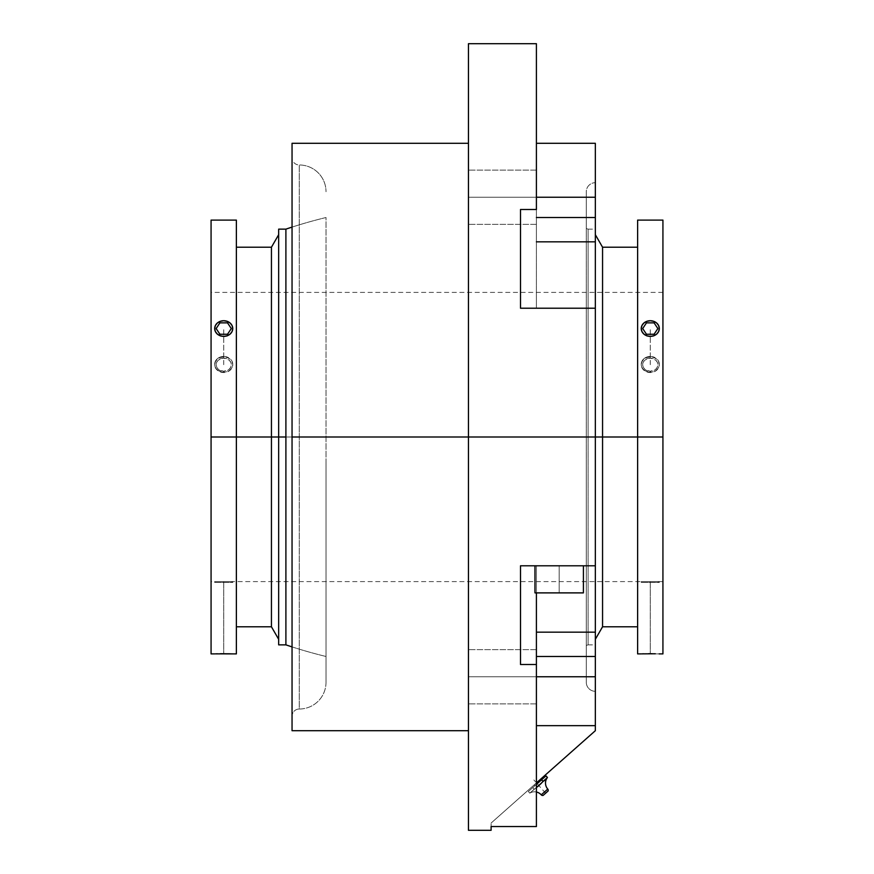 <?xml version="1.0" encoding="UTF-8"?>
<svg xmlns="http://www.w3.org/2000/svg" width="874" height="874" viewBox="0 0 874 874"><rect width="100%" height="100%" fill="white"/><g stroke="black" fill="none" stroke-linecap="round" stroke-linejoin="round"><path stroke-width="0.66" stroke-dasharray="4.37 3.28" d="M588.104 437L588.104 229.141A471.457 471.457 0 0 0 586.29 228.54L586.29 645.46A471.457 471.457 0 0 0 588.104 644.859L588.104 437L662.929 437L662.929 292.408L662.929 437L211.071 437L662.929 437L662.929 653.894L662.929 437L637.627 437L637.627 626.778L637.627 437L602.557 437L602.557 626.778L602.557 437L595.336 437L595.336 639.309L595.336 437L588.104 437L588.104 644.859A471.457 471.457 0 0 1 586.29 645.46L586.29 191.734A9.035 9.035 0 0 1 595.336 182.688L595.336 691.312A9.035 9.035 0 0 1 586.29 682.266L586.29 191.734L586.29 682.266A9.035 9.035 0 0 0 595.336 691.312L595.336 437L595.336 644.859L595.336 437L595.336 565.784L520.5 565.784L520.5 664.502L536.407 664.502L536.407 826.542L491.101 826.542L491.101 830.3L491.101 823.068L491.101 826.542L536.407 826.542L536.407 565.784L536.407 592.889L536.407 565.784L520.5 565.784L536.407 565.784L536.407 782.918L491.101 823.068L491.101 826.542L491.101 823.068L536.407 782.918L491.101 823.068L536.407 782.918L536.407 826.542L536.407 782.918L595.336 730.708L595.336 725.66L536.407 725.66L536.407 656.472L595.336 656.472L595.336 632.175L536.407 632.175L536.407 565.784L536.407 656.472L595.336 656.472L595.336 725.66L536.407 725.66L536.407 782.918L595.336 730.708L595.336 632.175L536.407 632.175L536.407 826.542L536.407 664.502L520.5 664.502L520.5 565.784L520.5 664.502L520.5 565.784L520.5 664.502L520.5 565.784L595.336 565.784L520.5 565.784L554.127 565.784L534.964 565.784L534.964 592.889L583.406 592.889L583.406 565.784L534.964 565.784L583.406 565.784L564.243 565.784L583.406 565.784L583.406 592.889L534.964 592.889L583.406 592.889L534.964 592.889L534.964 565.784L595.336 565.784L536.407 565.784L595.336 565.784L595.336 632.175L595.336 437L468.453 437L595.336 437L595.336 182.688L595.336 691.312L595.336 182.688A9.035 9.035 0 0 0 586.29 191.734L586.29 228.54A471.457 471.457 0 0 1 588.104 229.141L588.104 437L588.104 229.141L588.104 437L595.336 437L588.104 437M326.024 217.517A471.457 471.457 0 0 0 292.047 227.109A471.457 471.457 0 0 1 326.024 217.517L326.024 682.266A26.755 26.755 0 0 1 299.269 709.022L299.269 164.978A26.755 26.755 0 0 1 326.024 191.734A26.755 26.755 0 0 0 299.269 164.978L299.269 709.022A7.232 7.232 0 0 0 292.047 716.254L292.047 157.746A7.232 7.232 0 0 0 299.269 164.978A7.232 7.232 0 0 1 292.047 157.746L292.047 716.254L292.047 437L468.453 437L468.453 730.708L468.453 437L292.047 437L292.047 143.292L292.047 716.254A7.232 7.232 0 0 1 299.269 709.022L299.269 164.978L299.269 709.022A26.755 26.755 0 0 0 326.024 682.266L326.024 217.517M285.896 229.141L285.896 644.859L285.896 437L278.664 437L278.664 639.309L278.664 437L285.896 437L285.896 229.141M292.047 646.891A471.457 471.457 0 0 0 326.024 656.483A471.457 471.457 0 0 1 292.047 646.891M534.211 789.222L529.797 793.133A9.035 9.035 0 0 1 536.407 792.019A9.035 9.035 0 0 0 529.797 793.133L535.401 788.348L534.211 789.222L532.769 787.594L536.407 784.371L532.769 787.594L534.211 789.222L536.603 787.485L534.211 789.222L532.769 787.594L528.355 791.505L529.797 793.133L534.211 789.222L529.797 793.133L528.355 791.505L532.769 787.594L534.211 789.222M547.769 789.08L541.257 794.848L547.769 789.08M543.18 795.373L548.053 791.057L543.18 795.373M211.071 437L211.071 292.408L211.071 437L236.373 437L236.373 653.894L236.373 437L271.443 437L271.443 626.778L271.443 437L278.664 437L278.664 229.141L278.664 644.859L278.664 234.691L278.664 437L278.664 234.691L278.664 437L271.443 437L271.443 247.222L271.443 437L236.373 437L236.373 626.778L236.373 247.222L236.373 626.778L236.373 247.222L236.373 437L211.071 437L211.071 220.106L211.071 653.894L211.071 292.408L211.071 437L662.929 437L662.929 334.753L662.929 437L211.071 437L211.071 581.592L211.071 437L662.929 437L662.929 581.592L662.929 220.106L662.929 437M637.627 653.894L637.627 247.222L637.627 653.894M642.761 653.839L641.931 653.861M648.322 653.719L646.432 653.741M645.252 653.763L643.887 653.796M654.047 653.741L653.424 653.73M216.206 653.839L215.375 653.861M221.362 653.719L217.331 653.796M220.259 653.73L226.869 653.73M230.102 653.796L228.485 653.763M641.931 325.565L641.243 328.558L641.931 325.565L643.887 323.063L641.931 325.565M646.826 321.403L643.887 323.063L646.826 321.403L650.278 320.824L646.826 321.403M215.375 325.565L214.687 328.558L215.375 325.565L217.331 323.063L215.375 325.565M220.27 321.403L217.331 323.063L220.27 321.403L223.722 320.824L220.27 321.403M468.453 830.3L468.453 143.292L468.453 830.3M534.134 784.939L534.855 785.748L539.509 781.629L534.855 785.748L539.466 781.662L534.855 785.748L534.134 784.939L538.788 780.821L534.134 784.939M536.407 676.76L536.407 649.655L536.407 676.76L468.453 676.76L536.407 676.76L536.407 649.655L536.407 676.76L468.453 676.76L468.453 649.655L468.453 676.76L536.407 676.76L468.453 676.76L468.453 649.655L468.453 676.76L536.407 676.76L536.407 703.876L536.407 676.76L468.453 676.76L468.453 703.876L468.453 676.76L536.407 676.76L536.407 703.876L536.407 649.655L536.407 703.876L536.407 649.655L536.407 676.76L468.453 676.76L468.453 703.876L468.453 649.655L468.453 703.876L468.453 649.655L468.453 703.876L468.453 676.76L595.336 676.76M536.407 197.24L536.407 170.124L536.407 197.24L468.453 197.24L536.407 197.24L536.407 170.124L536.407 197.24L468.453 197.24L468.453 170.124L468.453 197.24L536.407 197.24L468.453 197.24L468.453 170.124L468.453 197.24L536.407 197.24L536.407 224.345L536.407 197.24L468.453 197.24L468.453 224.345L468.453 197.24L536.407 197.24L536.407 170.124L536.407 224.345L536.407 170.124L536.407 197.24L468.453 197.24L468.453 224.345L468.453 170.124L468.453 224.345L468.453 170.124L468.453 224.345L468.453 197.24L595.336 197.24M536.603 787.485L543.672 781.028M546.982 778.089L544.327 780.646M545.999 775.872L541.585 779.783L543.027 781.4L541.585 779.783L528.355 791.505L545.999 775.872M541.017 783.574L543.027 781.4M536.407 308.216L520.5 308.216L520.5 209.498L520.5 308.216L520.5 209.498L520.5 308.216L520.5 209.498L520.5 308.216L536.407 308.216L536.407 209.498L520.5 209.498L536.407 209.498L536.407 308.216L536.407 290.518L536.407 308.216L520.5 308.216L595.336 308.216L536.407 308.216L536.407 143.292L536.407 308.216L595.336 308.216L536.407 308.216M554.127 565.784L583.406 565.784L559.185 565.784L559.185 592.889L559.185 565.784L534.964 565.784L554.127 565.784M536.407 43.7L536.407 209.498L536.407 43.7M468.453 43.7L468.453 730.708L468.453 43.7M595.336 437L595.336 241.825L536.407 241.825L536.407 143.292L536.407 241.825L595.336 241.825L595.336 217.528L536.407 217.528L595.336 217.528L595.336 308.216L520.5 308.216L595.336 308.216L595.336 437L595.336 229.141L595.336 644.859L595.336 234.691L595.336 639.309L595.336 234.691L595.336 437L292.047 437M595.336 143.292L595.336 217.528L595.336 143.292M326.024 682.266L326.024 461.046L326.024 682.266M586.29 682.266L586.29 461.046L586.29 682.266M602.557 247.222L602.557 437L602.557 247.222M232.757 653.894L214.687 653.894L232.757 653.894M659.313 653.894L641.243 653.894L659.313 653.894M227.174 321.403L223.722 320.824L227.174 321.403L230.113 323.063L227.174 321.403M232.069 325.565L230.113 323.063L232.069 325.565L232.757 328.558L232.069 325.565M236.373 220.106L236.373 437L236.373 220.106M646.815 653.73L653.73 653.73M637.627 220.106L637.627 626.778L637.627 220.106M653.73 321.403L650.278 320.824L653.73 321.403L656.669 323.063L653.73 321.403M658.625 325.565L656.669 323.063L658.625 325.565L659.313 328.558L658.625 325.565M223.722 358.132A7.593 6.577 0 0 0 216.129 364.698A7.593 6.577 0 0 0 223.722 371.275L223.722 372.116A9.035 7.822 180 0 1 214.687 364.283A9.035 7.822 180 0 1 223.722 356.461L223.722 358.132L223.722 356.461A9.035 7.822 180 0 1 232.757 364.283A9.035 7.822 180 0 1 223.722 372.116L223.722 372.532A9.035 7.822 0 0 0 232.757 364.698A9.035 7.822 0 0 0 223.722 356.876L223.722 356.876A9.035 7.822 0 0 0 214.687 364.698A9.035 7.822 0 0 0 223.722 372.532L223.722 372.116A9.035 7.822 180 0 1 214.687 364.283A9.035 7.822 180 0 1 223.722 356.461A9.035 7.822 180 0 1 232.757 364.283A9.035 7.822 180 0 1 223.722 372.116L223.722 371.275A7.593 6.577 0 0 0 231.315 364.698A7.593 6.577 0 0 0 223.722 358.132L229.086 360.055L230.736 362.186L231.315 364.698L230.736 367.222L229.086 369.352L223.722 371.275L218.358 369.352L216.708 367.222L216.129 364.698L216.708 362.186L218.358 360.055L223.722 358.132M223.722 356.876L220.259 357.477L217.331 359.17L215.375 361.705L214.687 364.698L215.375 367.703L217.331 370.237L220.259 371.931L223.722 372.532L227.174 371.931L230.113 370.237L232.069 367.703L232.757 364.698L232.069 361.705L230.113 359.17L227.174 357.477L223.722 356.876M216.129 581.592L231.315 581.592L232.757 582.434L214.687 582.434L216.129 581.592L214.687 582.434L232.757 582.434L232.757 581.592L214.687 581.592L214.687 582.434L214.687 581.592L232.757 581.592L232.757 582.434L214.687 582.434L232.757 582.434L231.315 581.592L216.129 581.592L232.757 581.592L216.129 581.592M214.687 581.592L221.963 581.592L214.687 581.592M650.278 358.132A7.593 6.577 -0 0 0 642.685 364.698A7.593 6.577 -0 0 0 650.278 371.275L650.278 372.116A9.035 7.822 180 0 1 641.243 364.283A9.035 7.822 180 0 1 650.278 356.461L650.278 358.132L650.278 356.461A9.035 7.822 180 0 1 659.313 364.283A9.035 7.822 180 0 1 650.278 372.116L650.278 372.532A9.035 7.822 0 0 0 659.313 364.698A9.035 7.822 0 0 0 650.278 356.876L650.278 356.876A9.035 7.822 0 0 0 641.243 364.698A9.035 7.822 0 0 0 650.278 372.532L650.278 372.116A9.035 7.822 180 0 1 641.243 364.283A9.035 7.822 180 0 1 650.278 356.461A9.035 7.822 180 0 1 659.313 364.283A9.035 7.822 180 0 1 650.278 372.116L650.278 371.275A7.593 6.577 -0 0 0 657.871 364.698A7.593 6.577 -0 0 0 650.278 358.132L655.642 360.055L657.292 362.186L657.871 364.698L657.292 367.222L655.642 369.352L650.278 371.275L644.914 369.352L643.264 367.222L642.685 364.698L643.264 362.186L644.914 360.055L650.278 358.132M650.278 356.876L646.826 357.477L643.887 359.17L641.931 361.705L641.243 364.698L641.931 367.703L643.887 370.237L646.826 371.931L650.278 372.532L653.741 371.931L656.669 370.237L658.625 367.703L659.313 364.698L658.625 361.705L656.669 359.17L653.741 357.477L650.278 356.876M642.685 581.592L657.871 581.592L659.313 582.434L641.243 582.434L642.685 581.592L641.243 582.434L659.313 582.434L659.313 581.592L641.243 581.592L641.243 582.434L641.243 581.592L659.313 581.592L659.313 582.434L641.243 582.434L659.313 582.434L657.871 581.592L642.685 581.592L659.313 581.592L642.685 581.592M641.243 581.592L648.519 581.592L641.243 581.592M650.278 581.592L650.278 653.894L650.278 581.592M650.278 364.698L650.278 328.558L650.278 364.698M223.722 581.592L223.722 653.894L223.722 581.592M223.722 364.698L223.722 328.558L223.722 364.698M545.616 793.21L533.872 779.958M540.296 787.212L536.461 782.875M227.513 653.894L216.129 653.894L227.513 653.894M216.129 653.894L219.931 653.894L216.129 653.894M646.487 653.894L657.871 653.894L646.487 653.894M657.871 653.894L654.069 653.894L657.871 653.894M662.929 292.408L211.071 292.408M588.104 644.859L595.336 644.859M536.407 649.655L468.453 649.655L536.407 649.655M536.407 170.124L468.453 170.124L536.407 170.124M536.407 224.345L468.453 224.345L536.407 224.345M536.407 703.876L468.453 703.876L536.407 703.876M588.104 229.141L595.336 229.141M662.929 581.592L211.071 581.592"/><path stroke-width="1.31" d="M292.047 227.109A471.457 471.457 0 0 0 285.896 229.141A471.457 471.457 0 0 1 292.047 227.109M285.896 644.859A471.457 471.457 0 0 0 292.047 646.891A471.457 471.457 0 0 1 285.896 644.859L285.896 437L211.071 437L211.071 653.894L211.071 437L271.443 437L271.443 626.778L271.443 437L278.664 437L278.664 644.859L278.664 437L285.896 437L285.896 229.141L285.896 644.859L278.664 644.859M547.441 777.499L545.999 775.872L541.585 779.783L545.999 775.872L547.441 777.499L545.518 779.772L543.027 781.4L541.585 779.783L536.407 784.371L541.585 779.783L543.027 781.4L547.441 777.499A9.035 9.035 0 0 0 547.769 789.08A1.803 1.803 0 0 1 548.053 791.057L543.18 795.373L548.053 791.057A1.803 1.803 0 0 0 547.769 789.08L541.257 794.848A1.803 1.803 0 0 0 543.18 795.373A1.803 1.803 0 0 1 541.257 794.848A9.035 9.035 0 0 0 536.407 792.019A9.035 9.035 0 0 1 541.257 794.848L547.769 789.08A9.035 9.035 0 0 1 547.441 777.499L536.407 787.627M637.627 437L637.627 653.894L637.627 437L602.557 437L602.557 626.778L602.557 437L468.453 437L468.453 830.3L468.453 437L292.047 437L292.047 730.708L292.047 437L468.453 437L468.453 43.7L468.453 437L595.336 437L595.336 241.825L536.407 241.825L595.336 241.825L595.336 217.528L595.336 308.216L520.5 308.216L595.336 308.216L595.336 437L602.557 437L602.557 247.222L602.557 437L637.627 437L637.627 220.106L637.627 437L662.929 437L637.627 437M662.929 653.894L662.929 220.106L662.929 653.894L659.138 653.883M642.761 653.839L643.887 653.796M648.508 653.708L652.048 653.708L648.508 653.708M655.292 653.763L641.931 653.861M236.373 653.894L236.373 220.106L236.373 653.894L215.375 653.861M221.963 653.708L232.582 653.883M216.217 653.839L217.331 653.796M641.243 328.526L641.243 328.558A9.035 7.822 180 0 1 650.278 320.725L653.741 321.326L656.669 323.019L658.625 325.554L659.313 328.558L658.625 331.552L656.669 334.087L653.741 335.78L650.278 336.381L646.826 335.78L643.887 334.087L641.931 331.552L641.243 328.558L641.931 325.554L643.887 323.019L646.826 321.326L650.278 320.725A9.035 7.822 180 0 1 659.313 328.558L659.313 328.558A9.035 7.822 180 0 1 650.278 336.381A9.035 7.822 180 0 1 641.243 328.558L641.931 331.563L643.887 334.13L646.815 335.867L650.267 336.479L653.73 335.867L656.669 334.141L658.625 331.563L659.313 328.558L658.625 331.563L656.669 334.141L653.73 335.867L650.267 336.479L646.815 335.867L643.887 334.13L641.931 331.563L641.243 328.526M214.687 328.526L214.687 328.558A9.035 7.822 180 0 1 223.722 320.725L227.174 321.326L230.113 323.019L232.069 325.554L232.757 328.558L232.069 331.552L230.113 334.087L227.174 335.78L223.722 336.381L220.259 335.78L217.331 334.087L215.375 331.552L214.687 328.558L215.375 325.554L217.331 323.019L220.259 321.326L223.722 320.725A9.035 7.822 180 0 1 232.757 328.558L232.757 328.558A9.035 7.822 180 0 1 223.722 336.381A9.035 7.822 180 0 1 214.687 328.558L215.375 331.563L217.331 334.13L220.259 335.867L223.711 336.479L227.174 335.867L230.102 334.141L232.069 331.563L232.757 328.558L232.069 331.563L230.102 334.141L227.174 335.867L223.711 336.479L220.259 335.867L217.331 334.13L215.375 331.563L214.687 328.526M564.243 565.784L595.336 565.784L595.336 437L595.336 565.784L520.5 565.784L564.243 565.784M520.5 664.502L520.5 565.784L520.5 664.502L536.407 664.502L520.5 664.502M536.407 826.542L536.407 592.889L536.407 826.542L491.101 826.542L536.407 826.542M491.101 830.3L491.101 826.542L491.101 830.3L468.453 830.3M539.509 781.629L538.788 780.821L539.509 781.629M583.406 592.889L583.406 565.784L583.406 592.889L534.964 592.889L583.406 592.889M534.964 565.784L534.964 592.889L534.964 565.784M537.783 786.589L541.017 783.574L537.783 786.589M543.027 781.4L541.017 783.574M543.672 781.028L544.327 780.646M292.047 143.292L292.047 437L292.047 143.292L468.453 143.292M536.407 209.498L536.407 43.7L536.407 209.498L520.5 209.498L520.5 308.216L520.5 209.498L536.407 209.498M595.336 632.175L595.336 565.784L595.336 656.472L536.407 656.472L595.336 656.472L595.336 632.175L536.407 632.175L595.336 632.175M595.336 143.292L595.336 217.528L536.407 217.528L595.336 217.528L595.336 143.292L536.407 143.292M595.336 730.708L536.407 782.918L595.336 730.708L595.336 725.66L595.336 730.708M536.407 725.66L595.336 725.66L595.336 656.472L595.336 725.66L536.407 725.66M278.664 229.141L278.664 437L278.664 229.141L285.896 229.141M236.373 247.222L271.443 247.222L271.443 437L271.443 247.222L278.664 234.691M214.687 653.894L211.071 653.894M641.243 653.894L637.627 653.894M230.102 653.796L220.27 653.73M211.071 220.106L211.071 437L211.071 220.106L236.373 220.106M595.336 197.24L536.407 197.24M595.336 676.76L536.407 676.76M227.513 322.856L219.931 322.856L216.129 328.558L219.931 334.25L227.513 334.25L231.315 328.558L227.513 322.856L219.931 322.856L216.129 328.558L219.931 334.25L227.513 334.25L231.315 328.558L227.513 322.856M646.487 322.856L642.685 328.558L646.487 334.25L654.069 334.25L657.871 328.558L654.069 322.856L646.487 322.856L642.685 328.558L646.487 334.25L654.069 334.25L657.871 328.558L654.069 322.856L646.487 322.856M595.336 639.309L602.557 626.778L637.627 626.778M236.373 626.778L271.443 626.778L278.664 639.309M292.047 730.708L468.453 730.708M468.453 43.7L536.407 43.7M595.336 234.691L602.557 247.222L637.627 247.222M637.627 220.106L662.929 220.106"/></g></svg>
